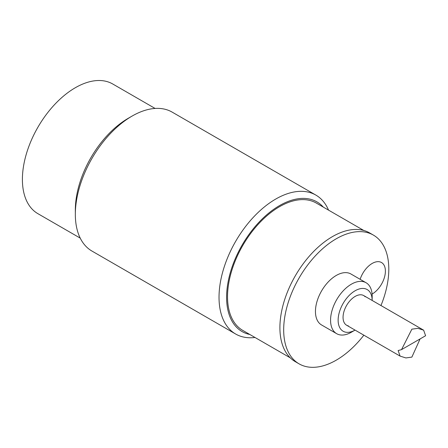 <?xml version="1.0" encoding="UTF-8"?>
<svg xmlns="http://www.w3.org/2000/svg" width="448" height="448" viewBox="0 0 448 448"><rect width="100%" height="100%" fill="white"/><g stroke="black" fill="none" stroke-linecap="round" stroke-linejoin="round"><path stroke-width="0.67" d="M360.136 279.311A18.715 10.808 -60 0 1 375.911 261.918A18.715 10.808 -60 0 1 385.263 273.358A18.715 10.808 -60 0 1 372.165 294.022A18.715 10.808 -60 0 1 372.081 294.067M363.854 335.177A74.329 42.913 -60 0 1 299.079 363.849L295.299 361.665A74.329 42.913 -60 0 1 295.299 275.839A74.329 42.913 -60 0 1 369.628 232.921L373.408 235.105A74.329 42.913 -60 0 1 388.802 269.13A74.329 42.913 -60 0 1 380.968 305.542M348.359 325.875A17.114 9.878 -60 0 1 346.595 305.452A17.114 9.878 -60 0 1 365.165 296.772M355.051 330.098A24.063 13.894 -60 0 1 338.134 320.18A24.063 13.894 -60 0 1 355.118 290.763A24.063 13.894 -60 0 1 372.165 300.457L372.165 296.201A29.411 16.979 -60 0 0 366.072 282.738L350.952 274.008A29.411 16.979 -60 0 0 321.541 290.987A29.411 16.979 -60 0 0 321.541 324.946L336.661 333.682A29.411 16.979 -60 0 1 336.661 299.718A29.411 16.979 -60 0 1 366.072 282.738M355.057 330.098L351.372 332.226A29.411 16.979 -60 0 1 336.661 333.682M299.079 363.849A74.329 42.913 -60 0 1 299.079 278.018A74.329 42.913 -60 0 1 373.408 235.105M80.226 238.112L37.906 213.679A74.866 43.221 -60 0 1 37.906 127.232A74.866 43.221 -60 0 1 112.767 84.011L155.092 108.444M132.054 116.099L128.274 118.283A74.866 43.221 120 0 0 75.337 209.972L75.337 214.334A80.214 46.312 -60 0 1 132.054 116.099A80.214 46.312 -60 0 1 172.161 112.123L315.851 195.082A80.214 46.312 120 0 0 254.038 216.569A80.214 46.312 120 0 0 219.027 297.293A80.214 46.312 120 0 0 235.637 334.012A80.214 46.312 120 0 0 255.007 337.478M235.637 334.012L91.952 251.059A80.214 46.312 -60 0 1 75.337 214.334M328.535 210.123A80.214 46.312 120 0 0 315.851 195.082M249.805 334.477A74.866 43.221 -60 0 1 226.587 297.293A74.866 43.221 -60 0 1 263.978 217.274A74.866 43.221 -60 0 1 323.333 207.122M290.254 357.829L242.76 330.411A73.528 42.454 -60 0 1 242.76 245.504A73.528 42.454 -60 0 1 316.288 203.056L363.782 230.474M401.526 349.636L425.6 335.742L423.634 330.17L417.855 328.339L411.869 329.168L401.526 349.636L398.138 350.538L400.103 356.104L405.888 357.941L411.869 357.112L420.095 338.918M346.595 325.214L400.103 356.104M363.709 295.574L423.634 330.17"/></g></svg>
